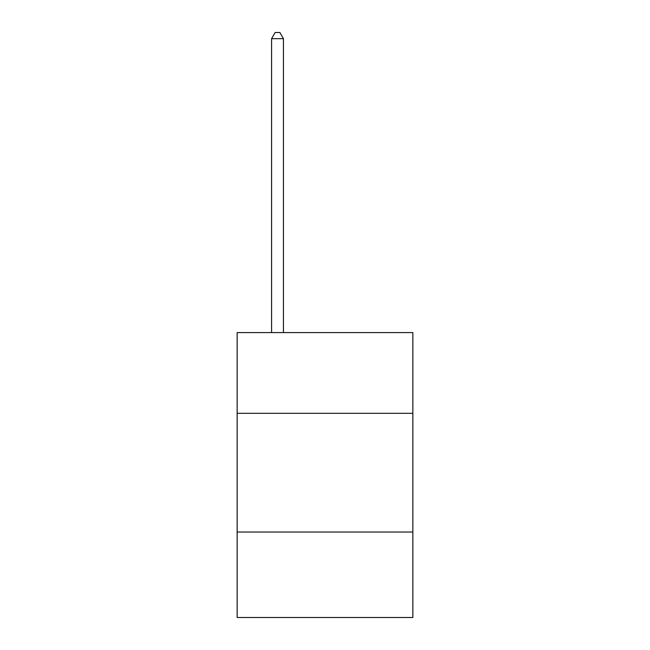 <?xml version="1.0" encoding="UTF-8"?>
<svg xmlns="http://www.w3.org/2000/svg" width="650" height="650" viewBox="0 0 650 650"><rect width="100%" height="100%" fill="white"/><g stroke="black" fill="none" stroke-linecap="round" stroke-linejoin="round"><path stroke-width="0.97" d="M412.848 413.319L412.848 332.597L237.153 332.597L237.153 413.319L412.848 413.319L412.848 617.5L237.153 617.5L237.153 413.319M412.848 532.033L237.153 532.033M283.449 332.597L283.449 38.675L271.578 38.675L271.578 332.597M271.578 38.675L275.145 32.5L279.89 32.5L283.449 38.675"/></g></svg>
